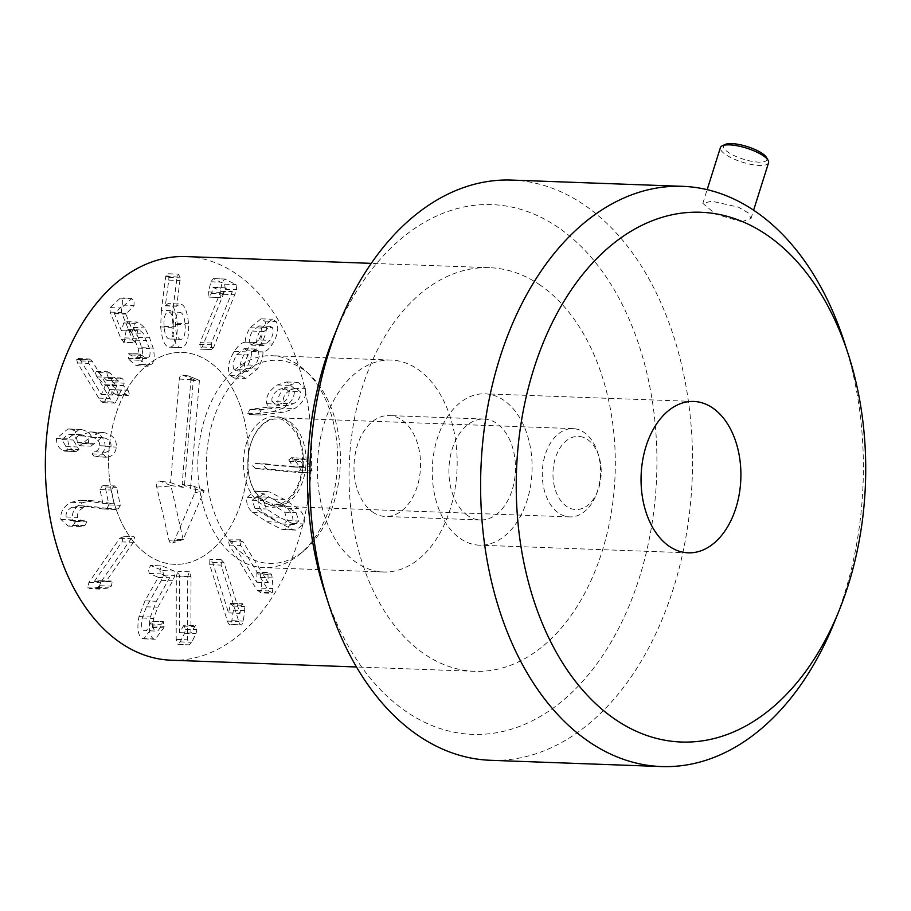 <?xml version="1.0" encoding="UTF-8"?>
<svg xmlns="http://www.w3.org/2000/svg" width="911" height="911" viewBox="0 0 911 911"><rect width="100%" height="100%" fill="white"/><g stroke="black" fill="none" stroke-linecap="round" stroke-linejoin="round"><path stroke-width="0.68" stroke-dasharray="4.55 3.42" d="M144.986 600.839L139.007 616.576C136.798 628.328 137.925 635.662 142.367 638.543L143.79 638.85L152.422 627.394L152.057 621.234L149.871 623.967C148.299 629.125 146.364 631.346 144.075 630.64C141.558 629.08 140.943 624.878 142.241 618.022L146.443 606.794L161.384 580.318L163.524 575.012L162.75 570.593L150.452 565.424L162.181 565.925L174.138 571.003L174.912 575.422L172.783 580.74L157.831 607.204L153.629 618.444C152.331 625.299 152.946 629.501 155.462 631.061L144.075 630.64L155.462 631.061C157.751 631.767 159.687 629.535 161.258 624.388L163.445 621.655L163.809 627.804L155.177 639.271L153.754 638.964C149.313 636.072 148.186 628.749 150.395 616.986L156.373 601.249L169.708 577.745L160.564 573.862L159.835 569.238L162.181 565.925L150.793 565.503L148.447 568.828L149.176 573.452L158.32 577.335L144.986 600.839L156.373 601.249M149.871 623.967L161.258 624.388M152.057 621.234L163.445 621.655L152.057 621.234M152.422 627.394L163.809 627.804M142.367 638.543L153.754 638.964M158.275 577.54L169.662 577.95M158.32 577.335L169.708 577.745M162.75 570.593L174.138 571.003M183.942 625.185L179.513 632.633L179.626 576.025L177.975 571.345L176.313 576.173L176.187 639.408L177.964 644.43L189.351 644.84L187.575 639.818L187.7 576.583L189.363 571.766L191.014 576.447L190.9 633.054L195.341 625.595L196.89 629.717L196.013 633.669L191.617 642.301L189.351 644.84L177.896 644.43L180.23 641.879L184.626 633.247L185.502 629.307L183.942 625.185L195.341 625.595M179.513 632.633L190.9 633.054M179.604 632.633L190.991 633.043M180.23 641.879L191.617 642.301M189.363 571.766L177.975 571.345M221.259 559.753L224.083 562.839L239.946 613.342L241.313 605.211L242.474 603.663L230.529 603.412L241.916 603.834L244.501 606.487L244.808 610.575L243.214 621.108L241.848 624.844L229.857 624.639L231.815 620.698L233.421 610.165L233.114 606.077L230.529 603.412L228.559 612.921L212.696 562.429L209.872 559.331L209.701 564.706L227.408 621.108C228.41 624.024 229.424 625.128 230.46 624.422L241.848 624.844C240.811 625.55 239.798 624.445 238.796 621.53L221.088 565.116L221.817 559.548L209.872 559.331M228.559 612.921L239.946 613.342M228.638 612.864L240.026 613.274M231.815 620.698L243.214 621.108M239.775 540.303L243.112 541.965L268.221 582.676L267.971 574.363L269.178 572.313L256.891 572.37L268.278 572.791L271.296 574.146L272.378 577.881L272.89 588.563L272.298 592.708L271.319 593.255L259.931 592.833L260.91 592.287L261.503 588.153L260.99 577.472L259.908 573.736L256.891 572.37L256.834 582.254L231.724 541.555L228.388 539.893L229.265 545.051L257.323 590.522L260.91 592.287L272.298 592.708L268.711 590.932L240.652 545.461L239.775 540.303L240.675 539.802L228.388 539.893M256.834 582.254L268.221 582.676M256.902 582.152L268.289 582.573M261.503 588.153L272.89 588.563M290.165 390.01L296.007 388.177L300.323 391.798C301.063 396.353 298.785 400.339 293.501 403.755L287.694 405.589L283.435 401.91C282.672 397.412 284.915 393.438 290.165 390.01L278.777 389.589L284.608 387.756L288.924 391.388L300.323 391.798M288.924 391.388C289.675 395.943 287.398 399.929 282.114 403.334L293.501 403.755M282.114 403.334L276.306 405.167L272.047 401.489L283.435 401.91M272.047 401.489C271.284 396.991 273.528 393.028 278.777 389.589M283.23 408.162C291.919 402.32 295.517 395.716 294.037 388.325L286.68 381.971L277.354 384.943C269.041 390.591 265.5 396.843 266.741 403.698L268.608 407.115L251.493 409.119L262.88 409.529L279.996 407.536L278.128 404.12C276.887 397.264 280.429 391.001 288.741 385.364L298.068 382.381L305.424 388.746C306.905 396.126 303.306 402.742 294.629 408.572L283.833 412.136L261.286 415.017L249.329 414.642L272.446 411.715L283.23 408.162L294.629 408.572M251.493 409.119L249.751 409.711L247.781 413.412L249.899 414.596L261.286 415.017L259.168 413.833L261.15 410.121L262.88 409.529M268.608 407.115L279.996 407.536M268.699 406.91L280.098 407.319M266.741 403.698L278.128 404.12M277.354 384.943L288.741 385.364M294.037 388.325L305.424 388.746M263.962 331.502L270.271 326.366L272.355 327.584C273.96 330.83 273.198 335.1 270.077 340.395L263.757 345.611L261.685 344.404C260.022 341.021 260.774 336.717 263.962 331.502L252.575 331.08L258.883 325.956L260.967 327.163L272.355 327.584M260.967 327.163C262.573 330.42 261.81 334.69 258.69 339.974L270.077 340.395M258.69 339.974L252.358 345.189L250.297 343.982L261.685 344.404M250.297 343.982C248.623 340.612 249.386 336.307 252.575 331.08M257.87 350.439C259.794 354.094 258.918 359.036 255.205 365.243L247.849 371.358L245.48 369.968C243.556 366.313 244.455 361.337 248.202 355.062L255.49 349.038L257.87 350.439L246.471 350.018C248.407 353.684 247.519 358.615 243.818 364.821L255.205 365.243M243.818 364.821L236.461 370.948L234.093 369.547L245.48 369.968M234.093 369.547C232.168 365.892 233.068 360.927 236.814 354.641L248.202 355.062M236.814 354.641L244.102 348.617L246.471 350.018M245.15 342.297C242.007 342.285 238.363 345.337 234.207 351.43C228.228 361.553 226.919 369.604 230.278 375.583L234.366 378.042L246.016 368.602C249.876 362.077 251.732 356.406 251.561 351.612L251.664 351.464C254.328 351.487 257.449 348.879 261.013 343.641C266.49 334.656 267.754 327.151 264.782 321.127L261.047 318.839L250.058 327.709C246.756 333.335 245.161 338.152 245.241 342.137L256.64 342.559C256.549 338.562 258.143 333.756 261.446 328.131L272.435 319.249L276.17 321.549C279.142 327.561 277.878 335.066 272.4 344.062C268.836 349.289 265.716 351.897 263.051 351.885L262.949 352.033C263.12 356.827 261.263 362.487 257.403 369.023L245.765 378.464L241.666 376.004C238.306 370.014 239.616 361.963 245.594 351.851C249.751 345.747 253.406 342.707 256.538 342.707M234.207 351.43L245.594 351.851M245.241 342.137L256.64 342.559M250.058 327.709L261.446 328.131M264.782 321.127L276.17 321.549M261.013 343.641L272.4 344.062M251.664 351.464L263.051 351.885M251.561 351.612L262.949 352.033M246.016 368.602L257.403 369.023M230.278 375.583L241.666 376.004M200.056 342.627L200.056 349.129L202.242 347.011L225.336 289.288L224.63 284.13L213.299 278.618L210.874 281.795L208.551 291.919L209.04 297.111L211.546 293.376L213.174 287.352L220.895 291.121L200.056 342.627L211.454 343.037L232.225 291.805L224.561 287.774L222.933 293.786L220.428 297.533L219.938 292.329L222.261 282.216L224.687 279.028L236.017 284.551L236.723 289.698L213.629 347.433L211.443 349.551L211.454 343.037M220.838 291.383L232.225 291.805M220.895 291.121L232.282 291.543M212.798 287.922L224.561 287.774L212.798 287.922M209.04 297.111L220.724 297.612L209.04 297.111M213.299 278.618L224.687 279.028L213.299 278.618M224.63 284.13L236.017 284.551M202.242 347.011L213.629 347.433M200.056 349.129L211.728 349.619L200.056 349.129M133.405 542.307L105.801 581.753L112.315 581.503L111.336 586.126L108.842 587.891L100.665 589.132L89.278 588.711L97.443 587.481L99.948 585.705L100.927 581.081L112.315 581.503L99.903 580.671L94.414 581.332L122.017 541.897L123.213 536.784L122.381 536.237L133.769 536.647L134.6 537.194L133.405 542.307L122.017 541.897M94.414 581.332L105.801 581.753M94.471 581.434L105.87 581.844M100.927 581.081L99.903 580.671L100.927 581.081M123.213 536.784L119.785 538.287L88.948 582.345L87.672 587.846L101.77 589.018L99.06 588.267L100.335 582.755L131.173 538.697L134.6 537.194M82.855 500.515L80.179 500.253L71.058 502.325C63.474 506.505 60.08 512.233 60.9 519.498L68.268 526.08L73.438 525.123L75.545 521.422L72.88 520.295L70.238 520.648L66.127 516.97C65.615 512.904 67.585 509.659 72.015 507.233L78.733 505.719L102.863 508.953L106.906 508.497L108.899 504.922L105.221 486.941L103.729 485.54L102.157 485.962L100.028 489.606L102.841 503.35L82.855 500.515L94.243 500.936L114.091 503.829L111.415 490.016L113.545 486.372L115.128 485.95L116.608 487.362L120.286 505.332L118.293 508.907L114.251 509.374L90.121 506.14L83.402 507.655C78.972 510.069 77.002 513.314 77.515 517.391L81.637 521.058L85.304 520.614L72.88 520.295L84.279 520.716L86.932 521.832L84.825 525.545L79.656 526.501L72.288 519.919C71.468 512.654 74.861 506.926 82.445 502.747L91.567 500.663L94.243 500.936M66.127 516.97L77.515 517.391M72.39 525.51L83.778 525.932M60.9 519.498L72.288 519.919M102.704 503.419L114.091 503.829M102.841 503.35L114.228 503.76M108.899 504.922L120.286 505.332M107.202 457.128L105.892 457.185L103.478 454.304L105.722 452.22C108.785 451.594 110.573 449.578 111.062 446.162C111.165 441.55 108.591 438.726 103.353 437.713L101.679 437.542L91.009 446.162L88.595 442.86C88.822 438.646 86.408 435.948 81.352 434.775L79.781 434.604L73.256 440.002L78.961 449.658L76.182 451.583L74.748 451.047C70.113 448.986 67.824 444.921 67.892 438.874L79.268 429.354L81.557 429.593C86.511 430.835 89.756 433.067 91.305 436.267L101.269 432.338L103.797 432.566C112.417 434.547 116.642 439.387 116.449 447.085C115.412 453.188 112.338 456.536 107.202 457.128L95.803 456.718C100.95 456.115 104.025 452.767 105.061 446.675L116.449 447.085M105.061 446.675C105.255 438.965 101.03 434.126 92.398 432.156L89.882 431.916L79.917 435.857C78.369 432.645 75.123 430.425 70.17 429.172L67.881 428.944L56.505 438.453C56.436 444.511 58.725 448.565 63.36 450.638L64.795 451.161L67.573 449.248L61.868 439.592L68.393 434.183L69.953 434.353C75.021 435.526 77.435 438.225 77.207 442.439L79.621 445.752L90.291 437.132L91.965 437.291C97.204 438.316 99.777 441.129 99.675 445.741C99.185 449.157 97.397 451.184 94.334 451.81L92.091 453.883L94.505 456.775L95.803 456.718M95.803 456.787L107.191 457.197L95.803 456.787M92.091 453.883L103.478 454.304M94.334 451.81L105.722 452.22M99.675 445.741L111.062 446.162M91.965 437.291L103.353 437.713M82.582 443.293L93.981 443.714M79.621 445.752L91.009 446.162M77.207 442.439L88.595 442.86M69.953 434.353L81.352 434.775M61.868 439.592L73.256 440.002M65.786 446.538L77.173 446.959M64.795 451.161L76.49 451.605L64.795 451.161M63.36 450.638L74.748 451.047M56.505 438.453L67.892 438.874M70.17 429.172L81.557 429.593M79.917 435.857L91.305 436.267M80.054 435.879L91.442 436.289M92.398 432.156L103.797 432.566M104.64 401.694L109.775 389.692L114.82 394.099L117.018 395.306L118.305 394.429L116.654 389.828L112.087 385.455L112.759 382.745L111.415 378.543L109.582 377.564L106.906 380.491L98.65 372.599L96.464 371.369L95.165 372.269L96.817 376.869L105.289 385.399L101.337 394.6L80.92 360.904L77.947 358.524L76.672 359.344L77.492 362.977L98.707 398.107L101.292 401.671L103.228 402.696L104.64 401.694L116.027 402.104L114.615 403.106L112.679 402.081L110.094 398.517L88.879 363.398L88.06 359.765L89.335 358.945L92.318 361.325L112.736 395.021L116.676 385.808L108.204 377.291L106.553 372.69L107.851 371.79L110.037 373.009L118.293 380.912L120.969 377.974L122.803 378.953L124.147 383.167L123.475 385.865L128.041 390.238L129.692 394.839L128.405 395.727L126.208 394.52L121.163 390.113L116.027 402.104M98.707 398.107L110.094 398.517M80.92 360.904L92.318 361.325M101.223 394.486L112.611 394.907M101.337 394.6L112.736 395.021M107.373 380.525L118.76 380.946L107.373 380.525M108.261 378.452L119.648 378.862M112.759 382.745L124.147 383.167M109.775 389.692L121.641 390.147L109.775 389.692M131.856 332.948L138.085 348.139C139.11 352.591 138.779 355.689 137.083 357.419L135.192 358.251L128.599 353.696L128.61 358.422L129.373 359.891L140.761 360.3L139.998 358.832L140.59 353.844L128.599 353.696L139.998 354.106L146.58 358.672L148.482 357.841C150.167 356.099 150.497 353.012 149.472 348.56L143.243 333.358L139.326 329.907L137.584 330.659L135.625 342.57L123.577 342.445L124.238 342.16L126.196 330.237L127.939 329.486L131.856 332.948L143.243 333.358M121.357 339.644L124.238 342.16L135.625 342.57L132.744 340.054L121.539 312.519L121.47 308.02L131.97 298.273L120.582 297.851L110.083 307.611L110.151 312.109L121.357 339.644L132.744 340.054M129.373 359.891L136.445 365.778L139.895 364.332C142.97 361.211 143.585 355.677 141.752 347.706L138.199 337.355L133.462 327.47L126.754 321.674L123.737 322.984L121.414 330.761L114.49 313.714L122.666 305.094L122.632 300.311L119.853 298.182L131.241 298.603L134.031 300.732L134.054 305.515L125.877 314.136L132.812 331.183L135.124 323.405L138.142 322.084L144.849 327.892L149.586 337.765L153.139 348.127C154.972 356.087 154.358 361.633 151.283 364.753L147.833 366.188L140.761 360.3M121.414 330.761L132.812 331.183M121.493 330.693L132.892 331.103M123.737 322.984L135.124 323.405M139.895 364.332L151.283 364.753M173.785 324.407C174.183 332.982 172.874 337.833 169.845 338.96C166.736 339.086 164.8 334.884 164.071 326.389C163.65 317.837 164.959 313.02 168.011 311.904L179.922 312.279L168.011 311.904C171.097 311.767 173.022 315.935 173.785 324.407L185.172 324.828C185.571 333.403 184.261 338.254 181.243 339.382L169.309 338.994L181.243 339.382C178.123 339.496 176.199 335.305 175.459 326.798C175.037 318.258 176.347 313.43 179.399 312.314C182.485 312.188 184.409 316.356 185.172 324.828M164.071 326.389L175.459 326.798M161.349 310.309L160.678 326.935L172.065 327.356L172.737 310.731L177.087 276.933L178.624 274.12L167.043 273.721L165.7 276.523L161.349 310.309L172.737 310.731M160.678 326.935C162.033 341.021 165.278 347.751 170.403 347.125C175.447 345.724 177.702 337.787 177.144 323.303C175.812 309.797 172.783 303.238 168.045 303.614L165.358 305.64L168.774 280.11L168.865 277.422L167.043 273.721L178.431 274.143L180.253 277.832L176.745 306.05L180.184 303.989L168.045 303.614L179.433 304.035C184.17 303.659 187.199 310.218 188.531 323.724C189.089 338.209 186.835 346.146 181.79 347.546L169.446 347.205L181.79 347.546C176.666 348.161 173.42 341.431 172.065 327.356M168.774 280.11L180.162 280.52M165.358 305.64L176.745 306.05M165.46 305.823L176.848 306.244M177.144 323.303L188.531 323.724M288.764 459.861L293.114 466.99L255.934 463.517L304.513 467.411L300.152 460.271L303.044 458.165L305.527 459.725L310.674 466.865L312.074 470.429L308.556 472.832L267.014 468.949L264.053 466.159L267.322 463.938L255.604 463.494L252.654 465.737L255.627 468.539L297.521 472.445L308.909 472.855L297.168 472.422L300.687 470.008L299.286 466.443L294.139 459.303L291.395 457.732L303.044 458.165L291.657 457.743L288.764 459.861L300.152 460.271M293.114 466.99L304.513 467.411M293.126 466.853L304.513 467.275M299.286 466.443L310.674 466.865M282.979 504.375L296.064 512.62L298.865 521.035L294.378 524.52L279.518 517.243L266.399 508.976L263.575 500.617L268.085 497.076L269.542 497.281L282.979 504.375L271.592 503.954L284.676 512.21L287.477 520.625L282.991 524.098L281.522 523.905L268.13 516.833L255.012 508.554L252.188 500.207L256.697 496.654L271.592 503.954M258.303 491.587L255.126 491.075L247.166 497.304C245.822 502.713 247.655 507.803 252.654 512.551L266.809 521.73L281.385 529.177L284.562 529.678L292.499 523.529C293.854 518.052 292.032 512.939 287.033 508.201L272.913 499.057L258.303 491.587L269.69 491.997L284.3 499.479L298.421 508.623C303.42 513.36 305.242 518.461 303.887 523.939L295.95 530.1L292.773 529.598L278.197 522.151L264.042 512.973C259.043 508.213 257.209 503.134 258.553 497.713L266.513 491.496L269.69 491.997M287.033 508.201L298.421 508.623M281.385 529.177L292.773 529.598M252.654 512.551L264.042 512.973M171.097 660.202A201.946 133.017 92.1 0 0 307.36 502.872A201.946 133.017 92.1 0 0 236.598 274.086A201.946 133.017 92.1 0 0 185.867 256.572M147.981 555.152A106.029 69.84 92.1 0 0 174.605 564.342A106.029 69.84 92.1 0 0 248.27 460.943A106.029 69.84 92.1 0 0 182.359 352.432A106.029 69.84 92.1 0 0 110.823 435.037A106.029 69.84 92.1 0 0 147.981 555.152M467.65 515.58A50.492 33.252 -87.9 0 1 449.966 458.381A50.492 33.252 -87.9 0 1 484.026 419.049A50.492 33.252 -87.9 0 1 515.421 470.714A50.492 33.252 -87.9 0 1 480.336 519.953A50.492 33.252 -87.9 0 1 467.65 515.58M372.747 512.107A50.492 33.252 92.1 0 0 385.433 516.48A50.492 33.252 92.1 0 0 420.506 467.241A50.492 33.252 92.1 0 0 389.122 415.575A50.492 33.252 92.1 0 0 355.051 454.908A50.492 33.252 92.1 0 0 372.747 512.107M356.77 562.782A106.029 69.84 -87.9 0 1 319.613 442.666A106.029 69.84 -87.9 0 1 391.149 360.073A106.029 69.84 -87.9 0 1 457.071 468.584A106.029 69.84 -87.9 0 1 383.394 571.983A106.029 69.84 -87.9 0 1 356.77 562.782M540.291 285.189A201.946 133.017 92.1 0 0 489.56 267.686A201.946 133.017 92.1 0 0 349.243 464.633A201.946 133.017 92.1 0 0 474.802 671.316A201.946 133.017 92.1 0 0 611.065 513.986A201.946 133.017 92.1 0 0 540.291 285.189M170.915 485.552L184.307 487.51L193.337 379.853L199.418 380.377L190.547 488.421L204.098 490.915L183.168 539.54L170.915 485.552L159.869 481.099A4.418 2.915 92.1 0 0 156.749 487.066L168.99 540.337A4.418 2.915 92.1 0 0 172.27 543.081A4.418 2.915 92.1 0 0 174.172 541.088L194.943 492.635A4.418 2.915 92.1 0 0 193.36 486.041A4.418 2.915 92.1 0 0 192.881 485.916L182.154 484.345L190.843 380.73A4.418 2.915 92.1 0 0 188.793 376.049A4.418 2.915 92.1 0 0 188.326 375.913L182.553 375.07A4.418 2.915 92.1 0 0 179.296 379.044L170.596 482.659L159.869 481.099M170.596 482.659L184.307 487.51M182.154 484.345L190.547 488.421M580.148 436.551A36.599 24.107 -87.9 0 1 598.823 456.058A36.599 24.107 -87.9 0 1 597.536 491.428A36.599 24.107 -87.9 0 1 567.348 506.892A36.599 24.107 -87.9 0 1 553.842 464.28A36.599 24.107 -87.9 0 1 580.148 436.551M575.08 428.808A44.172 29.095 -87.9 0 1 597.627 452.357A44.172 29.095 -87.9 0 1 596.067 495.037A44.172 29.095 -87.9 0 1 569.774 516.913A44.172 29.095 -87.9 0 1 542.318 471.693A44.172 29.095 -87.9 0 1 573.008 428.614A44.172 29.095 -87.9 0 1 575.08 428.808M305.823 466.204A44.172 29.095 -87.9 0 1 275.316 506.14A44.172 29.095 -87.9 0 1 247.849 460.92A44.172 29.095 -87.9 0 1 278.55 417.842A44.172 29.095 -87.9 0 1 280.622 418.035A44.172 29.095 -87.9 0 1 305.823 466.204M206.911 452.163A101.656 66.958 -87.9 0 1 310.412 375.446A101.656 66.958 -87.9 0 1 304.001 550.745A101.656 66.958 -87.9 0 1 234.901 546.839A101.656 66.958 -87.9 0 1 206.911 452.163M198.359 451.537A106.029 69.84 92.1 0 0 263.814 567.61A106.029 69.84 92.1 0 0 299.628 554.366A106.029 69.84 92.1 0 0 306.312 371.517A106.029 69.84 92.1 0 0 271.569 355.7A106.029 69.84 92.1 0 0 198.359 451.537M109.149 448.269A106.029 69.84 92.1 0 0 174.605 564.342A106.029 69.84 92.1 0 0 248.27 460.943A106.029 69.84 92.1 0 0 182.359 352.432A106.029 69.84 92.1 0 0 109.149 448.269M725.167 144.45A22.718 6.593 -162.5 0 0 732.023 154.563A22.718 6.593 -162.5 0 0 758.692 162.135A22.718 6.593 -162.5 0 0 766.47 157.466M768.565 162.762A25.246 7.334 17.5 0 1 759.467 165.46A25.246 7.334 17.5 0 1 732.956 158.594A25.246 7.334 17.5 0 1 720.419 147.582M741.713 221.76L750.983 218.526L748.318 212.946L738.514 207.184L711.764 201.172L702.837 203.347L715.499 214.051L741.713 221.76M460.385 538.617A75.727 49.889 92.1 0 0 479.414 545.177A75.727 49.889 92.1 0 0 532.035 471.317A75.727 49.889 92.1 0 0 484.948 393.814A75.727 49.889 92.1 0 0 433.852 452.813A75.727 49.889 92.1 0 0 460.385 538.617M834.157 622.782A290.302 191.219 92.1 0 0 844.417 342.342M511.777 180.082A290.302 191.219 -87.9 0 1 584.703 205.248A290.302 191.219 -87.9 0 1 686.427 534.142A290.302 191.219 -87.9 0 1 490.551 760.298M324.76 591.934A265.055 174.593 92.1 0 0 605.576 651.137A265.055 174.593 92.1 0 0 558.454 227.602A265.055 174.593 92.1 0 0 334.121 335.886M161.384 580.318L172.783 580.74M163.524 575.012L174.912 575.422M146.443 606.794L157.831 607.204M142.241 618.022L153.629 618.444M152.832 625.88L164.219 626.301M139.007 616.576L150.395 616.986M149.176 573.452L160.564 573.862M179.626 576.025L191.014 576.447M183.02 626.062L194.419 626.483M185.502 629.307L196.89 629.717M184.626 633.247L196.013 633.669M176.187 639.408L187.575 639.818M176.313 576.173L187.7 576.583M212.696 562.429L224.083 562.839M229.925 604.79L241.313 605.211M233.114 606.077L244.501 606.487M233.421 610.165L244.808 610.575M227.408 621.108L238.796 621.53M209.701 564.706L221.088 565.116M231.724 541.555L243.112 541.965M256.583 573.941L267.971 574.363M259.908 573.736L271.296 574.146M260.99 577.472L272.378 577.881M257.323 590.522L268.711 590.932M229.265 545.051L240.652 545.461M249.751 409.711L261.15 410.121M272.446 411.715L283.833 412.136M247.781 413.412L259.168 413.833M199.52 344.358L210.908 344.768M211.546 293.376L222.933 293.786M208.551 291.919L219.938 292.329M210.874 281.795L222.261 282.216M225.336 289.288L236.723 289.698M223.605 294.287L234.992 294.709M99.948 585.705L111.336 586.126M97.443 587.481L108.842 587.891M87.672 587.846L99.06 588.267M88.948 582.345L100.335 582.755M119.785 538.287L131.173 538.697M102.863 508.953L114.251 509.374M106.906 508.497L118.293 508.907M80.396 505.867L91.783 506.288M72.015 507.233L83.402 507.655M75.545 521.422L86.932 521.832M73.438 525.123L84.825 525.545M71.058 502.325L82.445 502.747M100.028 489.606L111.415 490.016M105.221 486.941L116.608 487.362M82.548 443.714L93.935 444.124M77.173 442.792L88.561 443.201M67.573 449.248L78.961 449.658M101.292 401.671L112.679 402.081M77.492 362.977L88.879 363.398M76.672 359.344L88.06 359.765M79.872 359.572L91.259 359.982M105.289 385.399L116.676 385.808M105.072 384.772L116.46 385.182M96.817 376.869L108.204 377.291M98.65 372.599L110.037 373.009M111.859 384.829L123.258 385.239M112.087 385.455L123.475 385.865M116.654 389.828L128.041 390.238M114.82 394.099L126.208 394.52M128.61 358.422L139.998 358.832M130.99 354.983L142.378 355.392M137.083 357.419L148.482 357.841M138.085 348.139L149.472 348.56M135.283 340.156L146.671 340.577M126.196 330.237L137.584 330.659M124.761 337.901L136.149 338.323M110.151 312.109L121.539 312.519M110.083 307.611L121.47 308.02M122.666 305.094L134.054 305.515M114.467 312.997L125.855 313.418M114.49 313.714L125.877 314.136M133.462 327.47L144.849 327.892M138.199 337.355L149.586 337.765M141.752 347.706L153.139 348.127M165.7 276.523L177.087 276.933M168.865 277.422L180.253 277.832M289.22 461.296L300.619 461.718M294.139 459.303L305.527 459.725M300.687 470.008L312.074 470.429M255.627 468.539L267.014 468.949M284.676 512.21L296.064 512.62M287.477 520.625L298.865 521.035M281.522 523.905L292.909 524.315M268.13 516.833L279.518 517.243M255.012 508.554L266.399 508.976M252.188 500.207L263.575 500.617M258.155 496.859L269.542 497.281M272.913 499.057L284.3 499.479M292.499 523.529L303.887 523.939M266.809 521.73L278.197 522.151M247.166 497.304L258.553 497.713M179.296 379.044L193.337 379.853M182.553 375.07L193.599 379.534M188.326 375.913L199.372 380.377L188.793 376.049M190.843 380.73L199.577 380.764M192.881 485.916L203.939 490.369M194.943 492.635L204.098 490.915M174.172 541.088L183.327 539.369M168.99 540.337L182.906 539.312M156.749 487.066L170.664 486.041M303.101 466.193A45.436 29.926 92.1 0 0 261.821 420.54A45.436 29.926 92.1 0 0 255.251 498.852A45.436 29.926 92.1 0 0 303.101 466.193M143.79 638.85L155.177 639.271M296.007 388.177L284.608 387.756M287.694 405.589L276.306 405.167M286.68 381.971L298.068 382.381M270.271 326.366L258.883 325.956M263.757 345.611L252.358 345.189M247.849 371.358L236.461 370.948M255.49 349.038L244.102 348.617M261.047 318.839L272.435 319.249M234.366 378.042L245.765 378.464M213.14 287.352L224.527 287.762M100.119 580.66L111.506 581.07M104.116 509.067L115.503 509.488M78.733 505.719L90.121 506.14M70.238 520.648L81.637 521.058M68.268 526.08L79.656 526.501M80.179 500.253L91.567 500.663M103.729 485.54L115.128 485.95M94.869 456.81L106.257 457.22M90.291 437.132L101.679 437.542M68.393 434.183L79.781 434.604M67.881 428.944L79.268 429.354M89.882 431.916L101.269 432.338M103.228 402.696L114.615 403.106M77.947 358.524L89.335 358.945M96.464 371.369L107.851 371.79M107.202 380.673L118.589 381.083M109.582 377.564L120.969 377.974M117.018 395.306L128.405 395.727M109.958 389.555L121.345 389.976M135.192 358.251L146.58 358.672M127.939 329.486L139.326 329.907M126.754 321.674L138.142 322.084M136.445 365.778L147.833 366.188M294.378 524.52L282.991 524.098M268.085 497.076L256.697 496.654M284.562 529.678L295.95 530.1M255.126 491.075L266.513 491.496M484.026 419.049L389.122 415.575M480.336 519.953L385.433 516.48M391.149 360.073L271.569 355.7M383.394 571.983L263.814 567.61M489.56 267.686L371.267 263.359M474.802 671.316L356.508 666.989M203.973 490.38L193.36 486.041M183.168 539.54L172.27 543.081M598.823 456.058L597.627 452.357M597.536 491.428L596.067 495.037M573.008 428.614L278.55 417.842M569.774 516.913L275.316 506.14M302.486 466.056C301.211 478.674 297.373 488.706 290.996 496.153C285.245 502.337 279.449 505.229 273.585 504.808C268.973 506.47 262.436 501.517 253.987 489.947C249.455 481.293 247.439 471.158 247.963 459.554C248.657 449.225 251.277 440.32 255.832 432.839C264.759 419.561 272.924 418.832 276.796 419.037C281.67 417.352 288.331 422.419 296.77 434.24C301.427 443.384 303.34 453.985 302.486 466.056M310.412 375.446L306.312 371.517M304.001 550.745L299.628 554.366M750.983 218.526L753.602 210.202M702.837 203.347L707.152 189.659M693.738 401.455L484.948 393.814M688.204 552.818L479.414 545.177"/><path stroke-width="1.37" d="M371.267 263.359L185.867 256.572A201.946 133.017 92.1 0 0 45.55 453.53A201.946 133.017 92.1 0 0 171.097 660.202L356.508 666.989M768.098 160.279L766.47 157.466A22.718 6.593 -162.5 0 0 747.202 146.58A22.718 6.593 -162.5 0 0 725.167 144.45L722.218 145.817A25.246 7.334 17.5 0 1 729.517 144.872A25.246 7.334 17.5 0 1 768.098 160.279A25.246 7.334 17.5 0 1 768.565 162.762L753.602 210.202M707.152 189.659L720.419 147.582A25.246 7.334 17.5 0 1 722.218 145.817M669.186 546.247A75.727 49.889 -87.9 0 1 642.642 460.454A75.727 49.889 -87.9 0 1 693.738 401.455A75.727 49.889 -87.9 0 1 740.825 478.958A75.727 49.889 -87.9 0 1 688.204 552.818A75.727 49.889 -87.9 0 1 669.186 546.247M848.403 354.698L844.417 342.342A290.302 191.219 92.1 0 0 755.526 211.5A290.302 191.219 92.1 0 0 682.612 186.334A290.302 191.219 92.1 0 0 486.725 412.489A290.302 191.219 92.1 0 0 588.46 741.383A290.302 191.219 92.1 0 0 661.375 766.55A290.302 191.219 92.1 0 0 834.157 622.782L839.031 610.757A265.055 174.593 -87.9 0 1 603.56 710.614A265.055 174.593 -87.9 0 1 536.613 360.369A265.055 174.593 -87.9 0 1 767.244 235.232A265.055 174.593 -87.9 0 1 848.403 354.698A265.055 174.593 -87.9 0 1 839.031 610.757M661.375 766.55L490.551 760.298A290.302 191.219 -87.9 0 1 417.625 735.131A290.302 191.219 -87.9 0 1 328.746 604.289A290.302 191.219 -87.9 0 1 339.006 323.849A290.302 191.219 -87.9 0 1 511.777 180.082L682.612 186.334M339.006 323.849L334.121 335.886A265.055 174.593 92.1 0 0 324.76 591.934L328.746 604.289"/></g></svg>
